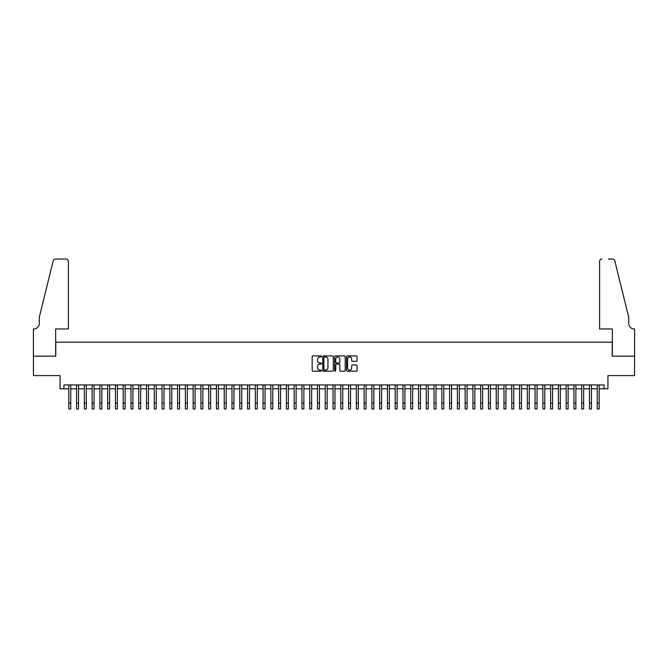 <?xml version="1.0" encoding="UTF-8"?>
<svg xmlns="http://www.w3.org/2000/svg" width="668" height="668" viewBox="0 0 668 668"><rect width="100%" height="100%" fill="white"/><g stroke="black" fill="none" stroke-linecap="round" stroke-linejoin="round"><path stroke-width="1" d="M321.567 356.453A0.534 0.534 0 0 0 321.032 355.919L312.925 355.919A0.76 0.76 0 0 0 312.165 356.687L312.165 370.414A0.76 0.76 0 0 0 312.925 371.183L321.032 371.183A0.534 0.534 0 0 0 321.567 370.648A0.534 0.534 0 0 0 321.032 370.114L319.98 370.114A2.438 2.438 0 0 1 317.542 367.667L317.542 366.523A2.438 2.438 0 0 1 319.98 364.085L321.032 364.085A0.534 0.534 0 0 0 321.567 363.551A0.534 0.534 0 0 0 321.032 363.016L319.98 363.016A2.438 2.438 0 0 1 317.542 360.578L317.542 359.434A2.438 2.438 0 0 1 319.98 356.988L321.032 356.988A0.534 0.534 0 0 0 321.567 356.453M356.294 361.304A0.76 0.76 0 0 0 357.054 360.536L357.054 356.687A0.76 0.76 0 0 0 356.294 355.919L347.293 355.919A0.76 0.76 0 0 0 346.533 356.687L346.533 370.414A0.76 0.76 0 0 0 347.293 371.183L356.294 371.183A0.76 0.76 0 0 0 357.054 370.414L357.054 365.763A0.76 0.76 0 0 0 356.294 365.004L352.445 365.004A0.76 0.76 0 0 0 351.677 365.763L351.677 368.068A2.037 2.037 0 0 1 349.64 370.114A2.037 2.037 0 0 1 347.594 368.068L347.594 359.033A2.037 2.037 0 0 1 349.64 356.988A2.037 2.037 0 0 1 351.677 359.033L351.677 360.536A0.76 0.76 0 0 0 352.445 361.304L356.294 361.304M63.944 388.809L63.944 384.927L604.056 384.927L604.056 388.809L607.947 388.809L607.947 375.6L634.558 375.6L634.558 356.169L612.222 356.169L612.222 342.183L55.778 342.183L55.778 356.169L33.442 356.169L33.442 375.6L60.053 375.6L60.053 388.809L68.796 388.809M333.332 356.687A0.76 0.76 0 0 0 332.572 355.919L323.571 355.919A0.76 0.76 0 0 0 322.803 356.687L322.803 370.414A0.76 0.76 0 0 0 323.571 371.183L332.572 371.183A0.76 0.76 0 0 0 333.332 370.414L333.332 356.687M335.428 355.919L344.429 355.919A0.76 0.76 0 0 1 345.197 356.687L345.197 370.414A0.76 0.76 0 0 1 344.429 371.183L340.58 371.183A0.76 0.76 0 0 1 339.82 370.414L339.82 364.845A0.76 0.76 0 0 0 339.052 364.085L336.497 364.085A0.76 0.76 0 0 0 335.737 364.845L335.737 370.648A0.534 0.534 0 0 1 335.202 371.183A0.534 0.534 0 0 1 334.668 370.648L334.668 356.687A0.76 0.76 0 0 1 335.428 355.919M70.741 388.809L76.57 388.809M78.515 388.809L84.343 388.809M86.289 388.809L92.117 388.809M94.054 388.809L99.883 388.809M101.828 388.809L107.657 388.809M109.602 388.809L115.43 388.809M117.368 388.809L123.196 388.809M125.141 388.809L130.97 388.809M132.915 388.809L138.744 388.809M140.689 388.809L146.517 388.809M148.455 388.809L154.283 388.809M156.228 388.809L162.057 388.809M164.002 388.809L169.831 388.809M171.768 388.809L177.596 388.809M179.542 388.809L185.37 388.809M187.316 388.809L193.144 388.809M195.081 388.809L200.918 388.809M202.855 388.809L208.683 388.809M210.629 388.809L216.457 388.809M218.403 388.809L224.231 388.809M226.168 388.809L231.996 388.809M233.942 388.809L239.77 388.809M241.716 388.809L247.544 388.809M249.481 388.809L255.318 388.809M257.255 388.809L263.083 388.809M265.029 388.809L270.857 388.809M272.803 388.809L278.631 388.809M280.568 388.809L286.397 388.809M288.342 388.809L294.171 388.809M296.116 388.809L301.944 388.809M303.882 388.809L309.718 388.809M311.655 388.809L317.484 388.809M319.429 388.809L325.258 388.809M327.203 388.809L333.031 388.809M334.969 388.809L340.797 388.809M342.742 388.809L348.571 388.809M350.516 388.809L356.345 388.809M358.282 388.809L364.118 388.809M366.056 388.809L371.884 388.809M373.829 388.809L379.658 388.809M381.603 388.809L387.432 388.809M389.369 388.809L395.197 388.809M397.143 388.809L402.971 388.809M404.917 388.809L410.745 388.809M412.682 388.809L418.519 388.809M420.456 388.809L426.284 388.809M428.23 388.809L434.058 388.809M436.004 388.809L441.832 388.809M443.769 388.809L449.597 388.809M451.543 388.809L457.371 388.809M459.317 388.809L465.145 388.809M467.082 388.809L472.919 388.809M474.856 388.809L480.684 388.809M482.63 388.809L488.458 388.809M490.404 388.809L496.232 388.809M498.169 388.809L503.998 388.809M505.943 388.809L511.771 388.809M513.717 388.809L519.545 388.809M521.483 388.809L527.311 388.809M529.256 388.809L535.085 388.809M537.03 388.809L542.859 388.809M544.804 388.809L550.632 388.809M552.57 388.809L558.398 388.809M560.343 388.809L566.172 388.809M568.117 388.809L573.946 388.809M575.883 388.809L581.711 388.809M583.657 388.809L589.485 388.809M591.43 388.809L597.259 388.809M599.204 388.809L604.056 388.809M324.406 356.988A0.534 0.534 0 0 0 323.871 357.522L323.871 369.579A0.534 0.534 0 0 0 324.406 370.114L325.516 370.114A2.438 2.438 0 0 0 327.955 367.667L327.955 359.434A2.438 2.438 0 0 0 325.516 356.988L324.406 356.988M339.82 359.067A2.037 2.037 0 0 0 337.774 357.029A2.037 2.037 0 0 0 335.737 359.067L335.737 362.256A0.76 0.76 0 0 0 336.497 363.016L339.052 363.016A0.76 0.76 0 0 0 339.82 362.256L339.82 359.067M68.796 403.146L70.741 403.146L70.741 408.975L68.796 408.975L68.796 384.927M70.741 403.146L70.741 384.927M68.412 328.965L68.412 261.355A2.33 2.33 0 0 0 66.082 259.025L55.469 259.025A2.33 2.33 0 0 0 53.206 260.796L39.27 317.308L39.27 323.529A5.436 5.436 0 0 1 33.826 328.965L33.4 328.965L33.4 356.169L55.661 356.169L55.661 328.965L68.412 328.965L68.412 261.355C68.261 259.952 67.485 259.176 66.082 259.025L59.627 259.025M53.206 260.796C53.799 259.518 53.799 259.518 53.206 260.796C53.799 259.518 53.799 259.518 53.206 260.796M39.27 323.529A5.436 5.436 0 0 1 33.826 328.965M599.588 328.965L599.588 261.355L599.588 328.965L612.339 328.965L612.339 356.169L634.6 356.169L634.6 328.965L634.174 328.965A5.436 5.436 0 0 1 628.73 323.529A5.436 5.436 0 0 0 634.174 328.965M624.455 299.982L614.794 260.796L628.73 317.308L628.73 323.529M608.373 259.025L612.531 259.025A2.33 2.33 0 0 1 614.794 260.796C614.201 259.518 614.201 259.518 614.794 260.796C614.201 259.518 614.201 259.518 614.794 260.796M601.918 259.025A2.33 2.33 0 0 0 599.588 261.355C599.739 259.952 600.515 259.176 601.918 259.025M76.57 403.146L78.515 403.146L78.515 408.975L76.57 408.975L76.57 384.927M78.515 403.146L78.515 384.927M84.343 403.146L86.289 403.146L86.289 408.975L84.343 408.975L84.343 384.927M86.289 403.146L86.289 384.927M92.117 403.146L94.054 403.146L94.054 408.975L92.117 408.975L92.117 384.927M94.054 403.146L94.054 384.927M99.883 403.146L101.828 403.146L101.828 408.975L99.883 408.975L99.883 384.927M101.828 403.146L101.828 384.927M107.657 403.146L109.602 403.146L109.602 408.975L107.657 408.975L107.657 384.927M109.602 403.146L109.602 384.927M115.43 403.146L117.368 403.146L117.368 408.975L115.43 408.975L115.43 384.927M117.368 403.146L117.368 384.927M123.196 403.146L125.141 403.146L125.141 408.975L123.196 408.975L123.196 384.927M125.141 403.146L125.141 384.927M130.97 403.146L132.915 403.146L132.915 408.975L130.97 408.975L130.97 384.927M132.915 403.146L132.915 384.927M138.744 403.146L140.689 403.146L140.689 408.975L138.744 408.975L138.744 384.927M140.689 403.146L140.689 384.927M146.517 403.146L148.455 403.146L148.455 408.975L146.517 408.975L146.517 384.927M148.455 403.146L148.455 384.927M154.283 403.146L156.228 403.146L156.228 408.975L154.283 408.975L154.283 384.927M156.228 403.146L156.228 384.927M162.057 403.146L164.002 403.146L164.002 408.975L162.057 408.975L162.057 384.927M164.002 403.146L164.002 384.927M169.831 403.146L171.768 403.146L171.768 408.975L169.831 408.975L169.831 384.927M171.768 403.146L171.768 384.927M177.596 403.146L179.542 403.146L179.542 408.975L177.596 408.975L177.596 384.927M179.542 403.146L179.542 384.927M185.37 403.146L187.316 403.146L187.316 408.975L185.37 408.975L185.37 384.927M187.316 403.146L187.316 384.927M193.144 403.146L195.081 403.146L195.081 408.975L193.144 408.975L193.144 384.927M195.081 403.146L195.081 384.927M200.918 403.146L202.855 403.146L202.855 408.975L200.918 408.975L200.918 384.927M202.855 403.146L202.855 384.927M208.683 403.146L210.629 403.146L210.629 408.975L208.683 408.975L208.683 384.927M210.629 403.146L210.629 384.927M216.457 403.146L218.403 403.146L218.403 408.975L216.457 408.975L216.457 384.927M218.403 403.146L218.403 384.927M224.231 403.146L226.168 403.146L226.168 408.975L224.231 408.975L224.231 384.927M226.168 403.146L226.168 384.927M231.996 403.146L233.942 403.146L233.942 408.975L231.996 408.975L231.996 384.927M233.942 403.146L233.942 384.927M239.77 403.146L241.716 403.146L241.716 408.975L239.77 408.975L239.77 384.927M241.716 403.146L241.716 384.927M247.544 403.146L249.481 403.146L249.481 408.975L247.544 408.975L247.544 384.927M249.481 403.146L249.481 384.927M255.318 403.146L257.255 403.146L257.255 408.975L255.318 408.975L255.318 384.927M257.255 403.146L257.255 384.927M263.083 403.146L265.029 403.146L265.029 408.975L263.083 408.975L263.083 384.927M265.029 403.146L265.029 384.927M270.857 403.146L272.803 403.146L272.803 408.975L270.857 408.975L270.857 384.927M272.803 403.146L272.803 384.927M278.631 403.146L280.568 403.146L280.568 408.975L278.631 408.975L278.631 384.927M280.568 403.146L280.568 384.927M286.397 403.146L288.342 403.146L288.342 408.975L286.397 408.975L286.397 384.927M288.342 403.146L288.342 384.927M294.171 403.146L296.116 403.146L296.116 408.975L294.171 408.975L294.171 384.927M296.116 403.146L296.116 384.927M301.944 403.146L303.882 403.146L303.882 408.975L301.944 408.975L301.944 384.927M303.882 403.146L303.882 384.927M309.718 403.146L311.655 403.146L311.655 408.975L309.718 408.975L309.718 384.927M311.655 403.146L311.655 384.927M317.484 403.146L319.429 403.146L319.429 408.975L317.484 408.975L317.484 384.927M319.429 403.146L319.429 384.927M325.258 403.146L327.203 403.146L327.203 408.975L325.258 408.975L325.258 384.927M327.203 403.146L327.203 384.927M333.031 403.146L334.969 403.146L334.969 408.975L333.031 408.975L333.031 384.927M334.969 403.146L334.969 384.927M340.797 403.146L342.742 403.146L342.742 408.975L340.797 408.975L340.797 384.927M342.742 403.146L342.742 384.927M348.571 403.146L350.516 403.146L350.516 408.975L348.571 408.975L348.571 384.927M350.516 403.146L350.516 384.927M356.345 403.146L358.282 403.146L358.282 408.975L356.345 408.975L356.345 384.927M358.282 403.146L358.282 384.927M364.118 403.146L366.056 403.146L366.056 408.975L364.118 408.975L364.118 384.927M366.056 403.146L366.056 384.927M371.884 403.146L373.829 403.146L373.829 408.975L371.884 408.975L371.884 384.927M373.829 403.146L373.829 384.927M379.658 403.146L381.603 403.146L381.603 408.975L379.658 408.975L379.658 384.927M381.603 403.146L381.603 384.927M387.432 403.146L389.369 403.146L389.369 408.975L387.432 408.975L387.432 384.927M389.369 403.146L389.369 384.927M395.197 403.146L397.143 403.146L397.143 408.975L395.197 408.975L395.197 384.927M397.143 403.146L397.143 384.927M402.971 403.146L404.917 403.146L404.917 408.975L402.971 408.975L402.971 384.927M404.917 403.146L404.917 384.927M410.745 403.146L412.682 403.146L412.682 408.975L410.745 408.975L410.745 384.927M412.682 403.146L412.682 384.927M418.519 403.146L420.456 403.146L420.456 408.975L418.519 408.975L418.519 384.927M420.456 403.146L420.456 384.927M426.284 403.146L428.23 403.146L428.23 408.975L426.284 408.975L426.284 384.927M428.23 403.146L428.23 384.927M434.058 403.146L436.004 403.146L436.004 408.975L434.058 408.975L434.058 384.927M436.004 403.146L436.004 384.927M441.832 403.146L443.769 403.146L443.769 408.975L441.832 408.975L441.832 384.927M443.769 403.146L443.769 384.927M449.597 403.146L451.543 403.146L451.543 408.975L449.597 408.975L449.597 384.927M451.543 403.146L451.543 384.927M457.371 403.146L459.317 403.146L459.317 408.975L457.371 408.975L457.371 384.927M459.317 403.146L459.317 384.927M465.145 403.146L467.082 403.146L467.082 408.975L465.145 408.975L465.145 384.927M467.082 403.146L467.082 384.927M472.919 403.146L474.856 403.146L474.856 408.975L472.919 408.975L472.919 384.927M474.856 403.146L474.856 384.927M480.684 403.146L482.63 403.146L482.63 408.975L480.684 408.975L480.684 384.927M482.63 403.146L482.63 384.927M488.458 403.146L490.404 403.146L490.404 408.975L488.458 408.975L488.458 384.927M490.404 403.146L490.404 384.927M496.232 403.146L498.169 403.146L498.169 408.975L496.232 408.975L496.232 384.927M498.169 403.146L498.169 384.927M503.998 403.146L505.943 403.146L505.943 408.975L503.998 408.975L503.998 384.927M505.943 403.146L505.943 384.927M511.771 403.146L513.717 403.146L513.717 408.975L511.771 408.975L511.771 384.927M513.717 403.146L513.717 384.927M519.545 403.146L521.483 403.146L521.483 408.975L519.545 408.975L519.545 384.927M521.483 403.146L521.483 384.927M527.311 403.146L529.256 403.146L529.256 408.975L527.311 408.975L527.311 384.927M529.256 403.146L529.256 384.927M535.085 403.146L537.03 403.146L537.03 408.975L535.085 408.975L535.085 384.927M537.03 403.146L537.03 384.927M542.859 403.146L544.804 403.146L544.804 408.975L542.859 408.975L542.859 384.927M544.804 403.146L544.804 384.927M550.632 403.146L552.57 403.146L552.57 408.975L550.632 408.975L550.632 384.927M552.57 403.146L552.57 384.927M558.398 403.146L560.343 403.146L560.343 408.975L558.398 408.975L558.398 384.927M560.343 403.146L560.343 384.927M566.172 403.146L568.117 403.146L568.117 408.975L566.172 408.975L566.172 384.927M568.117 403.146L568.117 384.927M573.946 403.146L575.883 403.146L575.883 408.975L573.946 408.975L573.946 384.927M575.883 403.146L575.883 384.927M581.711 403.146L583.657 403.146L583.657 408.975L581.711 408.975L581.711 384.927M583.657 403.146L583.657 384.927M589.485 403.146L591.43 403.146L591.43 408.975L589.485 408.975L589.485 384.927M591.43 403.146L591.43 384.927M597.259 403.146L599.204 403.146L599.204 408.975L597.259 408.975L597.259 384.927M599.204 403.146L599.204 384.927"/></g></svg>
